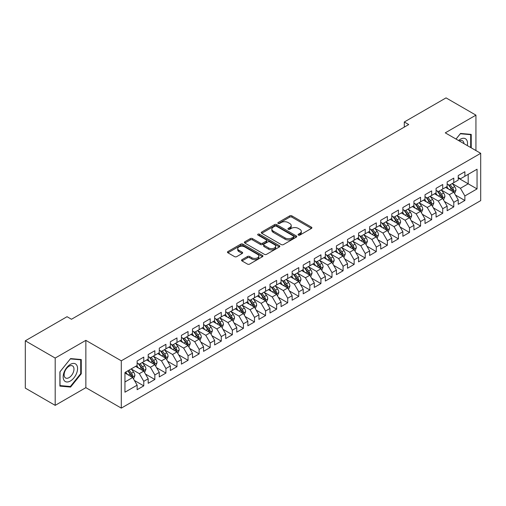<?xml version="1.0" encoding="UTF-8"?>
<svg xmlns="http://www.w3.org/2000/svg" width="506" height="506" viewBox="0 0 506 506"><rect width="100%" height="100%" fill="white"/><g stroke="black" fill="none" stroke-linecap="round" stroke-linejoin="round"><path stroke-width="0.76" d="M298.369 235.088A1.075 0.62 0 0 0 299.894 235.088L311.443 228.421A1.537 0.885 0 0 0 311.892 227.795A1.537 0.885 0 0 0 311.443 227.169L291.88 215.872A1.537 0.885 0 0 0 289.704 215.872L278.155 222.539A1.075 0.62 0 0 0 277.845 222.975A1.075 0.62 0 0 0 278.155 223.418A1.075 0.62 0 0 0 279.679 223.418L281.172 222.551A4.921 2.84 0 0 1 288.129 222.551L289.761 223.494A4.921 2.84 0 0 1 291.197 225.505A4.921 2.84 0 0 1 289.761 227.51L288.262 228.37A1.075 0.62 0 0 0 287.952 228.813A1.075 0.62 0 0 0 288.262 229.25A1.075 0.62 0 0 0 289.786 229.25L291.279 228.389A4.921 2.84 0 0 1 298.236 228.389L299.868 229.332A4.921 2.84 0 0 1 301.304 231.337A4.921 2.84 0 0 1 299.868 233.348L298.369 234.208A1.075 0.62 0 0 0 298.059 234.651A1.075 0.62 0 0 0 298.369 235.088L298.369 234.208M241.994 259.667A1.537 0.885 0 0 0 241.545 260.293A1.537 0.885 0 0 0 241.994 260.925L247.485 264.094A1.537 0.885 0 0 0 249.654 264.094L262.481 256.687A1.537 0.885 0 0 0 262.93 256.061A1.537 0.885 0 0 0 262.481 255.435L242.918 244.139A1.537 0.885 0 0 0 240.742 244.139L227.921 251.545A1.537 0.885 0 0 0 227.466 252.171A1.537 0.885 0 0 0 227.921 252.798L234.55 256.624A1.537 0.885 0 0 0 236.719 256.624L242.21 253.455A1.537 0.885 0 0 0 242.659 252.829A1.537 0.885 0 0 0 242.21 252.203L238.921 250.306A4.111 2.372 0 0 1 237.719 248.623A4.111 2.372 0 0 1 240.255 246.435A4.111 2.372 0 0 1 244.74 246.947L257.617 254.379A4.111 2.372 0 0 1 258.819 256.061A4.111 2.372 0 0 1 256.283 258.256A4.111 2.372 0 0 1 251.805 257.737L249.654 256.498A1.537 0.885 0 0 0 247.485 256.498L241.994 259.667L241.994 260.925M55.192 358.058L55.192 405.363L85.862 387.659L85.862 340.355L55.192 358.058L25.3 340.797L67.045 316.699L71.472 319.261L408.728 124.546L404.3 121.984L404.3 127.101M85.862 340.355L121.295 360.81L480.7 153.312L480.7 200.616L121.295 408.114L121.295 360.81M475.937 150.56L475.937 115.147L445.267 132.85L480.7 153.312M475.937 115.147L446.045 97.886L404.3 121.984M281.279 244.575A1.537 0.885 0 0 0 283.455 244.575L296.282 237.175A1.537 0.885 0 0 0 296.731 236.549A1.537 0.885 0 0 0 296.282 235.916L276.719 224.626A1.537 0.885 0 0 0 274.543 224.626L261.722 232.026A1.537 0.885 0 0 0 261.267 232.659A1.537 0.885 0 0 0 261.722 233.285L281.279 244.575M258.402 235.322A1.075 0.62 0 0 1 259.489 235.473L259.489 234.196L279.382 245.676A1.537 0.885 0 0 1 279.831 246.302A1.537 0.885 0 0 1 279.382 246.928L266.554 254.335A1.537 0.885 0 0 1 264.379 254.335L244.822 243.038L244.822 241.786A1.537 0.885 0 0 0 244.366 242.412A1.537 0.885 0 0 0 244.822 243.038M244.822 241.786L250.306 238.617A1.537 0.885 0 0 1 252.481 238.617L260.413 243.196A1.537 0.885 0 0 0 262.589 243.196L266.232 241.096A1.537 0.885 0 0 0 266.681 240.47A1.537 0.885 0 0 0 266.232 239.838L257.971 235.069A1.075 0.62 0 0 1 257.655 234.632A1.075 0.62 0 0 1 258.319 234.057A1.075 0.62 0 0 1 259.489 234.196M458.221 178.049L468.189 183.804L468.189 174.342L477.044 169.225L464.869 176.259L464.869 171.717L458.221 175.557L458.221 180.092L453.793 182.653L453.793 178.112L447.152 181.945L447.152 186.486L442.725 189.042L442.725 184.507L436.077 188.34L436.077 192.881L431.65 195.436L431.65 190.895L425.008 194.734L425.008 199.269L420.581 201.831L420.581 197.289L413.933 201.122L413.933 205.664L409.506 208.219L409.506 203.684L402.865 207.517L402.865 212.058L398.431 214.614L398.431 210.072L391.789 213.911L391.789 218.447L387.362 221.008L387.362 216.467L380.721 220.3L380.721 224.841L376.287 227.396L376.287 222.861L369.646 226.694L369.646 231.236L365.218 233.791L365.218 229.25L358.571 233.089L358.571 237.624L354.143 240.186L354.143 235.644L347.502 239.477L347.502 244.018L343.074 246.574L343.074 242.039L336.427 245.872L336.427 250.413L331.999 252.968L331.999 248.427L325.358 252.266L325.358 256.801L320.93 259.363L320.93 254.822L314.283 258.655L314.283 263.196L309.855 265.751L309.855 261.216L303.214 265.049L303.214 269.59L298.787 272.146L298.787 267.604L292.139 271.444L292.139 275.979L287.712 278.54L287.712 273.999L281.07 277.832L281.07 282.373L276.637 284.929L276.637 280.394L269.995 284.227L269.995 288.768L265.568 291.323L265.568 286.782L258.927 290.621L258.927 295.156L254.493 297.718L254.493 293.176L247.851 297.009L247.851 301.551L243.424 304.106L243.424 299.571L236.776 303.404L236.776 307.945L232.349 310.501L232.349 305.959L225.708 309.798L225.708 314.334L221.28 316.895L221.28 312.354L214.633 316.187L214.633 320.728L210.205 323.283L210.205 318.748L203.564 322.581L203.564 327.123L199.136 329.678L199.136 325.137L192.489 328.976L192.489 333.511L188.061 336.073L188.061 331.531L181.42 335.364L181.42 339.905L176.986 342.461L176.986 337.926L170.345 341.759L170.345 346.3L165.917 348.855L165.917 344.314L159.276 348.153L159.276 352.688L154.842 355.25L154.842 350.709L148.201 354.542L148.201 359.083L143.774 361.638L143.774 357.103L137.132 360.936L137.132 365.477L124.95 372.505L124.95 392.194L137.132 385.167L132.698 377.495L124.95 373.017M477.044 169.225L477.044 188.915L464.869 195.948L460.435 188.276L452.408 183.64M455.514 195.082L464.869 200.484L464.869 195.948M464.869 200.484L458.221 204.323L458.221 199.781L453.793 202.337L449.366 194.671L441.34 190.035M444.439 201.477L453.793 206.878L453.793 202.337M453.793 206.878L447.152 210.711L447.152 206.176L442.725 208.731L438.291 201.059L430.264 196.429M433.364 207.871L442.725 213.273L442.725 208.731M442.725 213.273L436.077 217.106L436.077 212.571L431.65 215.126L427.222 207.454L419.196 202.817M422.295 214.259L431.65 219.661L431.65 215.126M431.65 219.661L425.008 223.5L425.008 218.959L420.581 221.514L416.147 213.848L408.121 209.212M411.22 220.654L420.581 226.055L420.581 221.514M420.581 226.055L413.933 229.888L413.933 225.353L409.506 227.909L405.078 220.236L397.052 215.607M400.151 227.049L409.506 232.45L409.506 227.909M409.506 232.45L402.865 236.283L402.865 231.748L398.431 234.303L394.003 226.631L385.977 221.995M389.076 233.437L398.431 238.838L398.431 234.303M398.431 238.838L391.789 242.678L391.789 238.136L387.362 240.692L382.934 233.026L374.902 228.389M378.007 239.831L387.362 245.233L387.362 240.692M387.362 245.233L380.721 249.066L380.721 244.531L376.287 247.086L371.859 239.414L363.833 234.784M366.932 246.226L376.287 251.627L376.287 247.086M376.287 251.627L369.646 255.46L369.646 250.925L365.218 253.481L360.791 245.808L352.758 241.172M355.863 252.614L365.218 258.016L365.218 253.481M365.218 258.016L358.571 261.855L358.571 257.314L354.143 259.869L349.716 252.203L341.689 247.567M344.788 259.009L354.143 264.41L354.143 259.869M354.143 264.41L347.502 268.243L347.502 263.708L343.074 266.264L338.64 258.591L330.614 253.961M333.72 265.403L343.074 270.805L343.074 266.264M343.074 270.805L336.427 274.638L336.427 270.103L331.999 272.658L327.572 264.986L319.545 260.35M322.645 271.792L331.999 277.193L331.999 272.658M331.999 277.193L325.358 281.032L325.358 276.491L320.93 279.046L316.497 271.38L308.47 266.744M311.57 278.186L320.93 283.588L320.93 279.046M320.93 283.588L314.283 287.421L314.283 282.886L309.855 285.441L305.428 277.769L297.401 273.139M300.501 284.581L309.855 289.982L309.855 285.441M309.855 289.982L303.214 293.815L303.214 289.28L298.787 291.835L294.353 284.163L286.326 279.527M289.426 290.969L298.787 296.371L298.787 291.835M298.787 296.371L292.139 300.21L292.139 295.668L287.712 298.23L283.284 290.558L275.258 285.922M278.357 297.364L287.712 302.765L287.712 298.23M287.712 302.765L281.07 306.598L281.07 302.063L276.637 304.618L272.209 296.946L264.183 292.316M267.282 303.758L276.637 309.16L276.637 304.618M276.637 309.16L269.995 312.993L269.995 308.458L265.568 311.013L261.14 303.341L253.108 298.704M256.213 310.146L265.568 315.548L265.568 311.013M265.568 315.548L258.927 319.387L258.927 314.846L254.493 317.407L250.065 309.735L242.039 305.099M245.138 316.541L254.493 321.942L254.493 317.407M254.493 321.942L247.851 325.782L247.851 321.24L243.424 323.796L238.996 316.123L230.964 311.494M234.069 322.936L243.424 328.337L243.424 323.796M243.424 328.337L236.776 332.17L236.776 327.635L232.349 330.19L227.921 322.518L219.895 317.882M222.994 329.324L232.349 334.725L232.349 330.19M232.349 334.725L225.708 338.565L225.708 334.023L221.28 336.585L216.846 328.913L208.82 324.276M211.919 335.718L221.28 341.12L221.28 336.585M221.28 341.12L214.633 344.959L214.633 340.418L210.205 342.973L205.778 335.301L197.751 330.671M200.85 342.113L210.205 347.514L210.205 342.973M210.205 347.514L203.564 351.347L203.564 346.812L199.136 349.368L194.702 341.695L186.676 337.059M189.775 348.501L199.136 353.903L199.136 349.368M199.136 353.903L192.489 357.742L192.489 353.201L188.061 355.762L183.634 348.09L175.607 343.454M178.707 354.896L188.061 360.297L188.061 355.762M188.061 360.297L181.42 364.137L181.42 359.595L176.986 362.151L172.559 354.478L164.532 349.848M167.631 361.29L176.986 366.692L176.986 362.151M176.986 366.692L170.345 370.525L170.345 365.99L165.917 368.545L161.49 360.873L153.463 356.237M156.563 367.679L165.917 373.08L165.917 368.545M165.917 373.08L159.276 376.919L159.276 372.378L154.842 374.94L150.415 367.267L142.388 362.631M145.488 374.073L154.842 379.475L154.842 374.94M154.842 379.475L148.201 383.314L148.201 378.773L143.774 381.328L139.346 373.656L131.313 369.026M134.419 380.468L143.774 385.869L143.774 381.328M143.774 385.869L137.132 389.702L137.132 385.167M137.132 362.916L139.346 364.2L143.774 361.638M124.95 381.967L132.698 377.495M148.201 356.528L150.415 357.805L154.842 355.25M139.346 373.656L143.774 371.1L135.576 366.369M148.201 378.773L143.774 371.1M159.276 350.133L161.49 351.411L165.917 348.855M150.415 367.267L154.842 364.706L146.651 359.981M159.276 372.378L154.842 364.706M170.345 343.738L172.559 345.022L176.986 342.461M161.49 360.873L165.917 358.318L157.727 353.586M170.345 365.99L165.917 358.318M181.42 337.35L183.634 338.628L188.061 336.073M172.559 354.478L176.986 351.923L168.795 347.192M181.42 359.595L176.986 351.923M192.489 330.956L194.702 332.233L199.136 329.678M183.634 348.09L188.061 345.528L179.87 340.804M192.489 353.201L188.061 345.528M203.564 324.561L205.778 325.845L210.205 323.283M194.702 341.695L199.136 339.14L190.939 334.409M203.564 346.812L199.136 339.14M214.633 318.173L216.846 319.45L221.28 316.895M205.778 335.301L210.205 332.746L202.014 328.014M214.633 340.418L210.205 332.746M225.708 311.778L227.921 313.056L232.349 310.501M216.846 328.913L221.28 326.351L213.083 321.626M225.708 334.023L221.28 326.351M236.776 305.384L238.996 306.668L243.424 304.106M227.921 322.518L232.349 319.963L224.158 315.232M236.776 327.635L232.349 319.963M247.851 298.995L250.065 300.273L254.493 297.718M238.996 316.123L243.424 313.568L235.227 308.837M247.851 321.24L243.424 313.568M258.927 292.601L261.14 293.878L265.568 291.323M250.065 309.735L254.493 307.174L246.302 302.449M258.927 314.846L254.493 307.174M269.995 286.206L272.209 287.49L276.637 284.929M261.14 303.341L265.568 300.785L257.371 296.054M269.995 308.458L265.568 300.785M281.07 279.818L283.284 281.096L287.712 278.54M272.209 296.946L276.637 294.391L268.446 289.66M281.07 302.063L276.637 294.391M292.139 273.423L294.353 274.701L298.787 272.146M283.284 290.558L287.712 287.996L279.521 283.271M292.139 295.668L287.712 287.996M303.214 267.029L305.428 268.313L309.855 265.751M294.353 284.163L298.787 281.608L290.589 276.877M303.214 289.28L298.787 281.608M314.283 260.641L316.497 261.918L320.93 259.363M305.428 277.769L309.855 275.213L301.665 270.482M314.283 282.886L309.855 275.213M325.358 254.246L327.572 255.524L331.999 252.968M316.497 271.38L320.93 268.819L312.733 264.094M325.358 276.491L320.93 268.819M336.427 247.851L338.64 249.135L343.074 246.574M327.572 264.986L331.999 262.431L323.808 257.699M336.427 270.103L331.999 262.431M347.502 241.463L349.716 242.741L354.143 240.186M338.64 258.591L343.074 256.036L334.877 251.305M347.502 263.708L343.074 256.036M358.571 235.069L360.791 236.346L365.218 233.791M349.716 252.203L354.143 249.641L345.952 244.91M358.571 257.314L354.143 249.641M369.646 228.674L371.859 229.958L376.287 227.396M360.791 245.808L365.218 243.253L357.021 238.522M369.646 250.925L365.218 243.253M380.721 222.286L382.934 223.563L387.362 221.008M371.859 239.414L376.287 236.859L368.096 232.127M380.721 244.531L376.287 236.859M391.789 215.891L394.003 217.169L398.431 214.614M382.934 233.026L387.362 230.464L379.165 225.733M391.789 238.136L387.362 230.464M402.865 209.497L405.078 210.781L409.506 208.219M394.003 226.631L398.431 224.076L390.24 219.345M402.865 231.748L398.431 224.076M413.933 203.108L416.147 204.386L420.581 201.831M405.078 220.236L409.506 217.681L401.315 212.95M413.933 225.353L409.506 217.681M425.008 196.714L427.222 197.991L431.65 195.436M416.147 213.848L420.581 211.287L412.384 206.556M425.008 218.959L420.581 211.287M436.077 190.319L438.291 191.603L442.725 189.042M427.222 207.454L431.65 204.898L423.459 200.167M436.077 212.571L431.65 204.898M447.152 183.931L449.366 185.209L453.793 182.653M438.291 201.059L442.725 198.504L434.527 193.773M447.152 206.176L442.725 198.504M458.221 177.536L460.435 178.814L464.869 176.259M449.366 194.671L453.793 192.109L445.603 187.378M458.221 199.781L453.793 192.109M25.3 340.797L25.3 388.108L55.192 405.363M85.862 387.659L121.295 408.114M460.435 188.276L468.189 183.804L477.044 188.915M471.231 147.841L471.231 134.394L460.549 133.439L456.026 139.061M81.27 373.782L81.27 359.538L70.587 358.583L59.898 371.872L59.898 386.116L70.587 387.071L81.27 373.782L80.713 373.46M298.799 235.239L299.868 234.626A4.921 2.84 0 0 0 301.304 232.615L301.304 231.337M291.197 225.505L291.197 226.783A4.921 2.84 0 0 1 289.761 228.788L288.692 229.401M311.418 228.434L291.88 217.15A1.537 0.885 0 0 0 289.704 217.15L278.585 223.57M296.257 237.187L276.719 225.904A1.537 0.885 0 0 0 274.543 225.904L261.741 233.298L261.722 232.026M293.562 236.985A1.075 0.62 0 0 0 293.878 236.549A1.075 0.62 0 0 0 293.562 236.106L276.39 226.195A1.075 0.62 0 0 0 274.872 226.195L273.291 227.105A4.921 2.84 0 0 0 271.855 229.11A4.921 2.84 0 0 0 273.291 231.115L285.03 237.896A4.921 2.84 0 0 0 291.987 237.896L293.562 236.985L293.562 238.263A1.075 0.62 0 0 0 293.878 237.826L293.878 236.549M271.855 229.11L271.855 230.388A4.921 2.84 0 0 0 273.291 232.399L273.291 231.115M293.562 238.263L291.987 239.174A4.921 2.84 0 0 1 285.03 239.174L273.291 232.399M244.841 243.051L250.306 239.895L250.306 238.617M266.681 240.47L266.681 241.748A1.537 0.885 0 0 1 266.232 242.374L262.589 244.474A1.537 0.885 0 0 1 260.413 244.474L252.481 239.895A1.537 0.885 0 0 0 250.306 239.895M259.489 235.473L279.356 246.941M268.648 247.953A4.111 2.372 0 0 0 273.126 248.465A4.111 2.372 0 0 0 275.669 246.27A4.111 2.372 0 0 0 274.461 244.594L269.926 241.976A1.537 0.885 0 0 0 267.75 241.976L264.113 244.075A1.537 0.885 0 0 0 263.658 244.702A1.537 0.885 0 0 0 264.113 245.328L268.648 247.953L268.648 249.23A4.111 2.372 0 0 0 273.126 249.743A4.111 2.372 0 0 0 275.669 247.548L275.669 246.27M263.658 244.702L263.658 245.979A1.537 0.885 0 0 0 264.113 246.612L264.113 245.328M268.648 249.23L264.113 246.612M258.819 256.061L258.819 257.339A4.111 2.372 0 0 1 256.283 259.534A4.111 2.372 0 0 1 251.805 259.015L249.654 257.775A1.537 0.885 0 0 0 247.485 257.775L242.013 260.938M237.719 248.623L237.719 249.901A4.111 2.372 0 0 0 238.921 251.583L238.921 250.306M242.191 253.468L238.921 251.583M262.462 256.7L242.918 245.416A1.537 0.885 0 0 0 240.742 245.416L227.94 252.81M69.455 386.42L70.587 387.071M454.616 193.532L455.988 190.18A4.149 2.397 -120 0 0 454.66 186.644L452.307 183.507M448.563 189.092L446.773 186.701M453.015 191.66L453.749 190.357A4.149 2.397 -120 0 0 452.56 187.865L450.207 184.722M448.866 184.918L451.769 188.795A2.113 1.221 60 0 1 452.155 189.44L453.749 190.357M448.133 184.494L451.232 188.63A4.149 2.397 60 0 1 452.415 191.123L452.503 191.363M443.541 199.921L444.913 196.575A4.149 2.397 -120 0 0 443.591 193.039L441.238 189.902M437.488 195.48L435.704 193.096M441.94 198.055L442.674 196.752A4.149 2.397 -120 0 0 441.485 194.253L439.132 191.116M437.791 191.312L440.694 195.19A2.113 1.221 60 0 1 441.08 195.828L442.674 196.752M437.064 190.888L440.157 195.019A4.149 2.397 60 0 1 441.346 197.517L441.428 197.757M432.472 206.315L433.844 202.963A4.149 2.397 -120 0 0 432.516 199.434L430.163 196.29M426.419 201.875L424.629 199.49M430.865 204.443L431.599 203.14A4.149 2.397 -120 0 0 430.416 200.648L428.063 197.504M426.722 197.701L429.626 201.578A2.113 1.221 60 0 1 430.011 202.223L431.599 203.14M425.989 197.283L429.088 201.413A4.149 2.397 60 0 1 430.271 203.912L430.359 204.152M467.304 145.576A10.177 5.876 120 0 0 466.557 139.801A10.177 5.876 120 0 0 458.556 140.523M463.932 143.628A6.97 4.023 120 0 0 463.281 141.49A6.97 4.023 120 0 0 462.503 140.763A6.97 4.023 120 0 0 459.303 140.953M460.308 133.742L470.681 134.678L470.681 147.524M469.992 134.28L470.681 134.678M456.045 139.074L460.327 133.755M64.129 380.455A10.177 5.876 120 0 0 73.965 377.818A10.177 5.876 120 0 0 76.596 364.946A10.177 5.876 120 0 0 66.767 367.577A10.177 5.876 120 0 0 64.129 380.455M64.787 377.248A6.97 4.023 120 0 0 65.571 377.976A6.97 4.023 120 0 0 72.054 374.725A6.97 4.023 120 0 0 73.319 366.635A6.97 4.023 120 0 0 72.535 365.908A6.97 4.023 120 0 0 66.052 369.159A6.97 4.023 120 0 0 64.787 377.248M70.366 358.893L80.713 359.823L80.713 373.624L70.366 386.502L60.012 385.578L60.012 371.777L70.34 358.88M80.03 359.424L80.713 359.823M421.397 212.71L422.769 209.357A4.149 2.397 -120 0 0 421.447 205.822L419.094 202.685M415.344 208.27L413.56 205.879M419.797 210.838L420.53 209.535A4.149 2.397 -120 0 0 419.341 207.043L416.988 203.899M415.647 204.095L418.551 207.972A2.113 1.221 60 0 1 418.936 208.617L420.53 209.535M414.92 203.671L418.013 207.808A4.149 2.397 60 0 1 419.202 210.3L419.284 210.54M410.328 219.098L411.701 215.752A4.149 2.397 -120 0 0 410.372 212.216L408.019 209.079M404.275 214.658L402.485 212.273M408.721 217.232L409.455 215.929A4.149 2.397 -120 0 0 408.272 213.431L405.92 210.294M404.572 210.49L407.482 214.367A2.113 1.221 60 0 1 407.861 215.006L409.455 215.929M403.845 210.066L406.938 214.196A4.149 2.397 60 0 1 408.127 216.695L408.215 216.935M399.253 225.493L400.625 222.14A4.149 2.397 -120 0 0 399.304 218.611L396.951 215.467M393.2 221.052L391.41 218.668M397.653 223.62L398.386 222.317A4.149 2.397 -120 0 0 397.197 219.825L394.844 216.682M393.504 216.878L396.407 220.761A2.113 1.221 60 0 1 396.793 221.4L398.386 222.317M392.77 216.46L395.869 220.591A4.149 2.397 60 0 1 397.058 223.089L397.14 223.329M388.178 231.887L389.55 228.535A4.149 2.397 -120 0 0 388.228 225.006L385.876 221.862M382.131 227.447L380.341 225.056M386.578 230.015L387.311 228.712A4.149 2.397 -120 0 0 386.122 226.22L383.776 223.076M382.428 223.272L385.338 227.15A2.113 1.221 60 0 1 385.717 227.795L387.311 228.712M381.701 222.849L384.794 226.985A4.149 2.397 60 0 1 385.983 229.477L386.065 229.718M377.109 238.275L378.482 234.929A4.149 2.397 -120 0 0 377.16 231.394L374.807 228.257M371.056 233.835L369.266 231.451M375.509 236.41L376.243 235.107A4.149 2.397 -120 0 0 375.054 232.608L372.701 229.471M371.36 229.667L374.263 233.544A2.113 1.221 60 0 1 374.649 234.183L376.243 235.107M370.626 229.243L373.725 233.374A4.149 2.397 60 0 1 374.914 235.872L374.997 236.112M366.034 244.67L367.407 241.318A4.149 2.397 -120 0 0 366.085 237.788L363.732 234.645M359.987 240.23L358.197 237.845M364.434 242.798L365.168 241.495A4.149 2.397 -120 0 0 363.978 239.003L361.626 235.859M360.285 236.055L363.194 239.939A2.113 1.221 60 0 1 363.574 240.578L365.168 241.495M359.557 235.638L362.65 239.768A4.149 2.397 60 0 1 363.839 242.266L363.922 242.507M354.965 251.065L356.338 247.712A4.149 2.397 -120 0 0 355.01 244.183L352.663 241.039M348.912 246.624L347.122 244.234M353.365 249.192L354.099 247.889A4.149 2.397 -120 0 0 352.91 245.397L350.557 242.254M349.216 242.45L352.119 246.327A2.113 1.221 60 0 1 352.505 246.972L354.099 247.889M348.482 242.026L351.581 246.163A4.149 2.397 60 0 1 352.771 248.655L352.853 248.895M343.89 257.453L345.263 254.107A4.149 2.397 -120 0 0 343.941 250.571L341.588 247.434M337.837 253.013L336.054 250.628M342.29 255.587L343.024 254.284A4.149 2.397 -120 0 0 341.835 251.786L339.482 248.648M338.141 248.844L341.044 252.722A2.113 1.221 60 0 1 341.43 253.361L343.024 254.284M337.413 248.421L340.506 252.551A4.149 2.397 60 0 1 341.695 255.049L341.778 255.29M332.822 263.847L334.194 260.495A4.149 2.397 -120 0 0 332.866 256.966L330.513 253.822M326.768 259.407L324.978 257.023M331.221 261.975L331.955 260.672A4.149 2.397 -120 0 0 330.766 258.18L328.413 255.037M327.072 255.233L329.975 259.116A2.113 1.221 60 0 1 330.361 259.755L331.955 260.672M326.338 254.815L329.438 258.945A4.149 2.397 60 0 1 330.62 261.444L330.709 261.684M321.746 270.242L323.119 266.89A4.149 2.397 -120 0 0 321.797 263.36L319.444 260.217M315.693 265.802L313.91 263.411M320.146 268.37L320.88 267.067A4.149 2.397 -120 0 0 319.691 264.575L317.338 261.431M315.997 261.627L318.9 265.505A2.113 1.221 60 0 1 319.286 266.15L320.88 267.067M315.27 261.204L318.363 265.34A4.149 2.397 60 0 1 319.552 267.832L319.634 268.072M310.678 276.63L312.05 273.284A4.149 2.397 -120 0 0 310.722 269.749L308.369 266.611M304.625 272.19L302.835 269.806M309.071 274.764L309.805 273.461A4.149 2.397 -120 0 0 308.622 270.963L306.269 267.826M304.922 268.022L307.831 271.899A2.113 1.221 60 0 1 308.217 272.538L309.805 273.461M304.195 267.598L307.294 271.728A4.149 2.397 60 0 1 308.477 274.227L308.565 274.467M299.603 283.025L300.975 279.673A4.149 2.397 -120 0 0 299.653 276.143L297.3 273M293.55 278.585L291.766 276.2M298.002 281.153L298.736 279.85A4.149 2.397 -120 0 0 297.547 277.358L295.194 274.214M293.853 274.41L296.756 278.294A2.113 1.221 60 0 1 297.142 278.933L298.736 279.85M293.126 273.993L296.219 278.123A4.149 2.397 60 0 1 297.408 280.621L297.49 280.862M288.534 289.419L289.9 286.067A4.149 2.397 -120 0 0 288.578 282.538L286.225 279.394M282.481 284.979L280.691 282.588M286.927 287.547L287.661 286.244A4.149 2.397 -120 0 0 286.478 283.752L284.125 280.609M282.778 280.805L285.688 284.682A2.113 1.221 60 0 1 286.067 285.327L287.661 286.244M282.051 280.381L285.144 284.517A4.149 2.397 60 0 1 286.333 287.01L286.421 287.25M277.459 295.808L278.831 292.462A4.149 2.397 -120 0 0 277.509 288.926L275.156 285.789M271.406 291.367L269.616 288.983M275.859 293.942L276.592 292.639A4.149 2.397 -120 0 0 275.403 290.14L273.05 287.003M271.709 287.199L274.613 291.076A2.113 1.221 60 0 1 274.998 291.715L276.592 292.639M270.976 286.775L274.075 290.912A4.149 2.397 60 0 1 275.264 293.404L275.346 293.644M266.384 302.202L267.756 298.856A4.149 2.397 -120 0 0 266.434 295.321L264.081 292.177M260.337 297.762L258.547 295.377M264.783 300.33L265.517 299.027A4.149 2.397 -120 0 0 264.328 296.535L261.981 293.391M260.634 293.588L263.544 297.471A2.113 1.221 60 0 1 263.923 298.11L265.517 299.027M259.907 293.17L263 297.3A4.149 2.397 60 0 1 264.189 299.799L264.271 300.039M255.315 308.597L256.687 305.245A4.149 2.397 -120 0 0 255.366 301.715L253.013 298.572M249.262 304.157L247.472 301.766M253.715 306.725L254.448 305.422A4.149 2.397 -120 0 0 253.259 302.93L250.906 299.786M249.566 299.982L252.469 303.859A2.113 1.221 60 0 1 252.855 304.504L254.448 305.422M248.832 299.558L251.931 303.695A4.149 2.397 60 0 1 253.12 306.187L253.202 306.427M244.24 314.985L245.612 311.639A4.149 2.397 -120 0 0 244.29 308.103L241.938 304.966M238.187 310.545L236.403 308.16M242.64 313.119L243.373 311.816A4.149 2.397 -120 0 0 242.184 309.318L239.831 306.181M238.49 306.377L241.4 310.254A2.113 1.221 60 0 1 241.779 310.893L243.373 311.816M237.763 305.953L240.856 310.089A4.149 2.397 60 0 1 242.045 312.581L242.127 312.822M233.171 321.38L234.544 318.034A4.149 2.397 -120 0 0 233.215 314.498L230.869 311.354M227.118 316.939L225.328 314.555M231.571 319.507L232.305 318.204A4.149 2.397 -120 0 0 231.115 315.712L228.763 312.569M227.422 312.765L230.325 316.648A2.113 1.221 60 0 1 230.711 317.287L232.305 318.204M226.688 312.347L229.787 316.478A4.149 2.397 60 0 1 230.976 318.976L231.059 319.216M222.096 327.774L223.469 324.422A4.149 2.397 -120 0 0 222.147 320.893L219.794 317.749M216.043 323.334L214.259 320.943M220.496 325.902L221.23 324.599A4.149 2.397 -120 0 0 220.04 322.107L217.688 318.963M216.347 319.159L219.25 323.037A2.113 1.221 60 0 1 219.636 323.682L221.23 324.599M215.619 318.736L218.712 322.872A4.149 2.397 60 0 1 219.901 325.364L219.983 325.605M211.027 334.162L212.4 330.816A4.149 2.397 -120 0 0 211.072 327.281L208.719 324.144M204.974 329.722L203.184 327.338M209.427 332.297L210.154 330.994A4.149 2.397 -120 0 0 208.972 328.495L206.619 325.358M205.278 325.554L208.181 329.431A2.113 1.221 60 0 1 208.567 330.07L210.154 330.994M204.544 325.13L207.643 329.267A4.149 2.397 60 0 1 208.826 331.759L208.915 331.999M199.952 340.557L201.325 337.211A4.149 2.397 -120 0 0 200.003 333.675L197.65 330.532M193.899 336.117L192.116 333.732M198.352 338.685L199.086 337.382A4.149 2.397 -120 0 0 197.897 334.89L195.544 331.746M194.203 331.942L197.106 335.826A2.113 1.221 60 0 1 197.492 336.465L199.086 337.382M193.475 331.525L196.568 335.655A4.149 2.397 60 0 1 197.757 338.153L197.84 338.394M188.883 346.952L190.256 343.599A4.149 2.397 -120 0 0 188.928 340.07L186.575 336.926M182.83 342.511L181.04 340.121M187.277 345.079L188.011 343.776A4.149 2.397 -120 0 0 186.828 341.284L184.475 338.141M183.128 338.337L186.037 342.214A2.113 1.221 60 0 1 186.423 342.859L188.011 343.776M182.4 337.913L185.5 342.05A4.149 2.397 60 0 1 186.682 344.542L186.771 344.782M177.808 353.34L179.181 349.994A4.149 2.397 -120 0 0 177.859 346.458L175.506 343.321M171.755 348.9L169.972 346.515M176.208 351.474L176.942 350.171A4.149 2.397 -120 0 0 175.753 347.673L173.4 344.535M172.059 344.731L174.962 348.609A2.113 1.221 60 0 1 175.348 349.248L176.942 350.171M171.332 344.308L174.425 348.444A4.149 2.397 60 0 1 175.614 350.936L175.696 351.177M166.733 359.734L168.106 356.388A4.149 2.397 -120 0 0 166.784 352.853L164.431 349.709M160.687 355.294L158.897 352.91M165.133 357.862L165.867 356.559A4.149 2.397 -120 0 0 164.684 354.067L162.331 350.924M160.984 351.12L163.893 355.003A2.113 1.221 60 0 1 164.273 355.642L165.867 356.559M160.257 350.702L163.349 354.832A4.149 2.397 60 0 1 164.539 357.331L164.627 357.571M155.665 366.129L157.037 362.777A4.149 2.397 -120 0 0 155.715 359.247L153.362 356.104M149.612 361.689L147.822 359.298M154.064 364.257L154.798 362.954A4.149 2.397 -120 0 0 153.609 360.462L151.256 357.318M149.915 357.514L152.818 361.392A2.113 1.221 60 0 1 153.204 362.037L154.798 362.954M149.181 357.091L152.281 361.227A4.149 2.397 60 0 1 153.47 363.719L153.552 363.959M144.589 372.524L145.962 369.171A4.149 2.397 -120 0 0 144.64 365.636L142.287 362.498M138.543 368.077L136.753 365.693M142.989 370.651L143.723 369.348A4.149 2.397 -120 0 0 142.534 366.85L140.187 363.713M138.84 363.909L141.75 367.786A2.113 1.221 60 0 1 142.129 368.425L143.723 369.348M138.113 363.485L141.206 367.622A4.149 2.397 60 0 1 142.395 370.114L142.477 370.354M133.521 378.912L134.893 375.566A4.149 2.397 -120 0 0 133.565 372.03L131.218 368.887M127.468 374.472L125.678 372.087M131.921 377.04L132.654 375.743A4.149 2.397 -120 0 0 131.465 373.245L129.112 370.101M128.075 370.702L130.674 374.181A2.113 1.221 60 0 1 131.06 374.82L132.654 375.743M127.784 370.873L130.137 374.01A4.149 2.397 60 0 1 131.326 376.508L131.408 376.749M299.868 234.626L299.868 233.348M288.262 229.25L288.262 228.37M289.761 228.788L289.761 227.51M278.155 223.418L278.155 222.539M289.704 217.15L289.704 215.872M291.88 217.15L291.88 215.872M311.443 228.421L311.443 227.169M274.543 225.904L274.543 224.626M276.719 225.904L276.719 224.626M296.282 237.175L296.282 235.916M285.03 239.174L285.03 237.896M291.987 239.174L291.987 237.896M252.481 239.895L252.481 238.617M260.413 244.474L260.413 243.196M262.589 244.474L262.589 243.196M266.232 242.374L266.232 241.096M279.382 246.928L279.382 245.676M247.485 257.775L247.485 256.498M249.654 257.775L249.654 256.498M251.805 259.015L251.805 257.737M242.21 253.455L242.21 252.203M227.921 252.798L227.921 251.545M240.742 245.416L240.742 244.139M242.918 245.416L242.918 244.139M262.481 256.687L262.481 255.435M453.275 191.812L455.957 190.262M452.56 187.865L454.66 186.644M449.499 189.63L451.232 188.63M442.2 198.207L444.888 196.651M441.485 194.253L443.591 193.039M438.424 196.024L440.157 195.019M431.131 204.595L433.813 203.045M430.416 200.648L432.516 199.434M427.355 202.413L429.088 201.413M420.056 210.989L422.744 209.44M419.341 207.043L421.447 205.822M416.28 208.807L418.013 207.808M408.987 217.384L411.669 215.828M408.272 213.431L410.372 212.216M405.205 215.202L406.938 214.196M397.912 223.772L400.6 222.223M397.197 219.825L399.304 218.611M394.136 221.59L395.869 220.591M386.843 230.167L389.525 228.617M386.122 226.22L388.228 225.006M383.061 227.985L384.794 226.985M375.768 236.561L378.456 235.005M375.054 232.608L377.16 231.394M371.992 234.379L373.725 233.374M364.7 242.95L367.381 241.4M363.978 239.003L366.085 237.788M360.917 240.767L362.65 239.768M353.624 249.344L356.306 247.795M352.91 245.397L355.01 244.183M349.848 247.162L351.581 246.163M342.549 255.739L345.237 254.183M341.835 251.786L343.941 250.571M338.773 253.557L340.506 252.551M331.481 262.127L334.162 260.577M330.766 258.18L332.866 256.966M327.705 259.945L329.438 258.945M320.406 268.522L323.094 266.972M319.691 264.575L321.797 263.36M316.63 266.339L318.363 265.34M309.337 274.916L312.019 273.366M308.622 270.963L310.722 269.749M305.554 272.734L307.294 271.728M298.262 281.304L300.95 279.755M297.547 277.358L299.653 276.143M294.486 279.122L296.219 278.123M287.193 287.699L289.875 286.149M286.478 283.752L288.578 282.538M283.411 285.517L285.144 284.517M276.118 294.094L278.806 292.544M275.403 290.14L277.509 288.926M272.342 291.911L274.075 290.912M265.049 300.482L267.731 298.932M264.328 296.535L266.434 295.321M261.267 298.3L263 297.3M253.974 306.876L256.662 305.327M253.259 302.93L255.366 301.715M250.198 304.694L251.931 303.695M242.905 313.271L245.587 311.721M242.184 309.318L244.29 308.103M239.123 311.089L240.856 310.089M231.83 319.659L234.512 318.11M231.115 315.712L233.215 314.498M228.054 317.477L229.787 316.478M220.755 326.054L223.443 324.504M220.04 322.107L222.147 320.893M216.979 323.872L218.712 322.872M209.686 332.448L212.368 330.899M208.972 328.495L211.072 327.281M205.91 330.266L207.643 329.267M198.611 338.837L201.299 337.287M197.897 334.89L200.003 333.675M194.835 336.654L196.568 335.655M187.543 345.231L190.224 343.682M186.828 341.284L188.928 340.07M183.76 343.049L185.5 342.05M176.467 351.626L179.156 350.076M175.753 347.673L177.859 346.458M172.691 349.444L174.425 348.444M165.399 358.014L168.081 356.464M164.684 354.067L166.784 352.853M161.616 355.832L163.349 354.832M154.324 364.409L157.012 362.859M153.609 360.462L155.715 359.247M150.548 362.226L152.281 361.227M143.255 370.803L145.937 369.253M142.534 366.85L144.64 365.636M139.473 368.621L141.206 367.622M132.18 377.191L134.868 375.642M131.465 373.245L133.565 372.03M128.404 375.009L130.137 374.01"/></g></svg>
